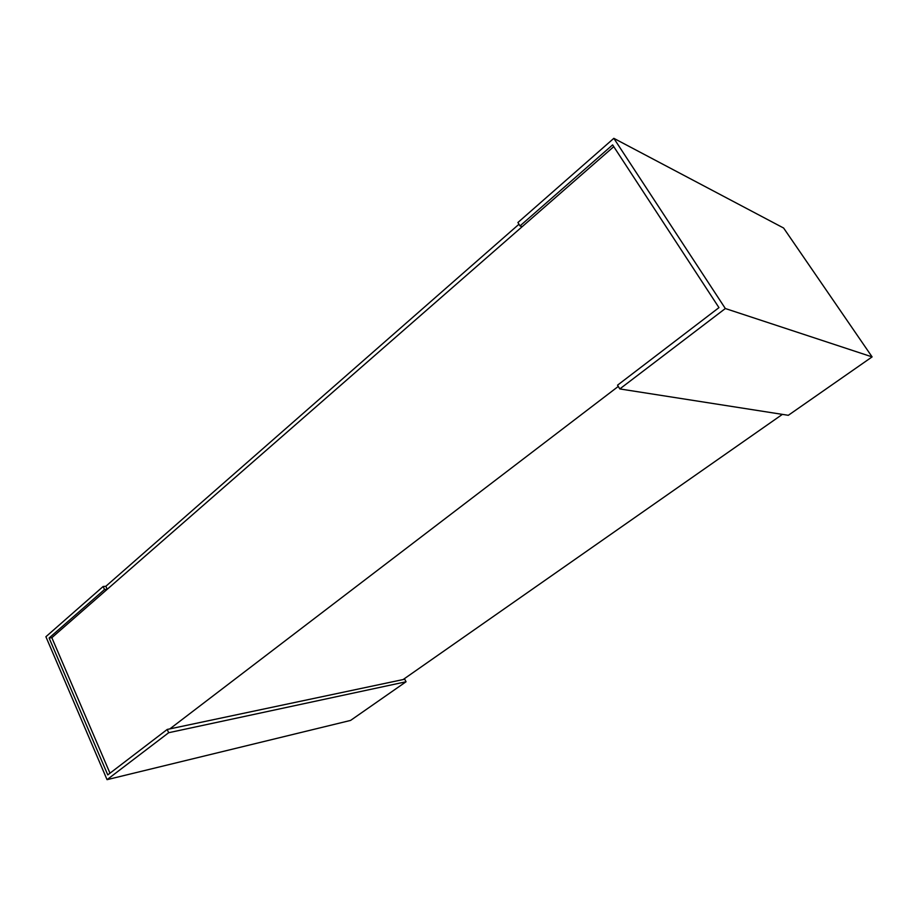 <?xml version="1.0" encoding="UTF-8"?>
<svg xmlns="http://www.w3.org/2000/svg" width="918" height="918" viewBox="0 0 918 918"><rect width="100%" height="100%" fill="white"/><g stroke="black" fill="none" stroke-linecap="round" stroke-linejoin="round"><path stroke-width="1.38" d="M109.988 773.197L51.833 637.689L613.763 146.65M518.968 224.244L105.845 586.281L107.199 589.31L522.17 226.689L520.013 225.931L612.616 144.895L718.966 307.633L617.516 385.193L619.811 388.934L725.335 308.528L613.832 138.331L783.616 228.031L872.1 356.895L788.31 415.303L619.811 388.934M872.1 356.895L725.335 308.528M613.832 138.331L517.913 222.512L520.013 225.931M107.05 779.669L350.573 720.423L406.043 681.764L404.746 679.217L167.214 729.443L107.762 774.895L49.113 638.01L104.514 589.528L103.16 586.487L45.9 636.736L107.05 779.669L168.671 732.713L167.214 729.443M51.833 637.689L49.113 638.01M107.199 589.31L104.514 589.528M105.845 586.281L103.16 586.487M406.043 681.764L168.671 732.713M169.841 728.892L618.273 386.432M782.388 414.374L403.105 679.572"/></g></svg>
